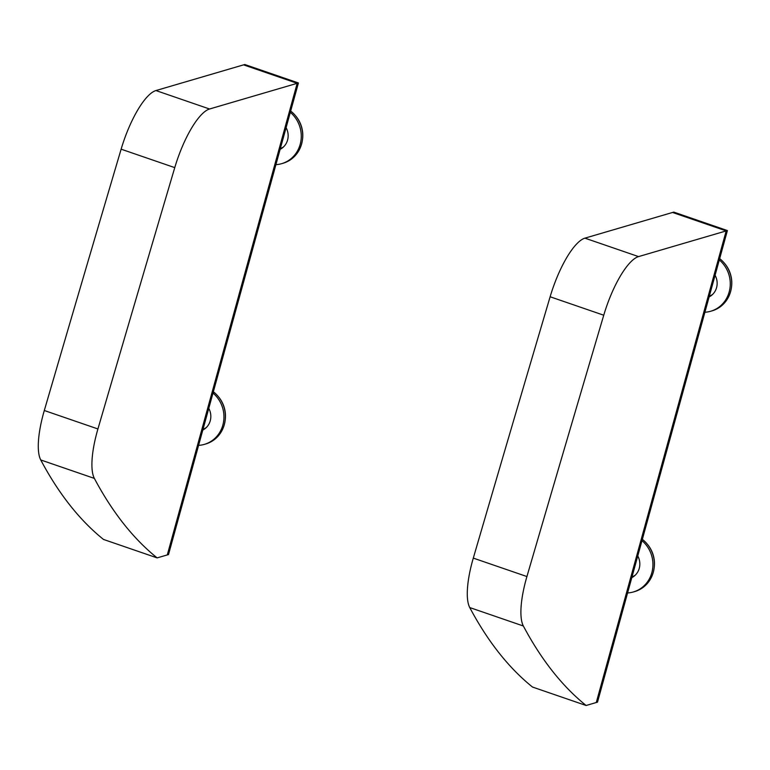 <?xml version="1.0" encoding="UTF-8"?>
<svg xmlns="http://www.w3.org/2000/svg" width="770" height="770" viewBox="0 0 770 770"><rect width="100%" height="100%" fill="white"/><g stroke="black" fill="none" stroke-linecap="round" stroke-linejoin="round"><path stroke-width="1.16" d="M157.128 557.894L103.498 539.443A1781.896 529.885 -71 0 1 40.743 459.95A59.396 17.662 -71 0 1 44.304 410.506L97.925 428.957A59.396 17.662 109 0 0 94.364 478.401A1781.896 529.885 -71 0 0 157.128 557.894L167.292 554.92L297.191 83.314L243.561 64.863L155.935 90.552L209.555 109.003A59.396 17.662 109 0 0 174.761 167.629L121.131 149.178A59.396 17.662 -71 0 1 155.935 90.552M97.925 428.957A23758.562 7065.202 -71 0 1 174.761 167.629M298.413 82.958L244.783 64.507L243.561 64.863L297.191 83.314L298.413 82.958L168.505 554.564L167.292 554.92L297.191 83.314L209.555 109.003M44.304 410.506A23758.562 7065.202 -71 0 1 121.131 149.178M727.4 230.557L726.187 230.913L596.288 702.51L726.187 230.913L672.557 212.462L584.921 238.151L638.551 256.603A59.396 17.662 109 0 0 603.747 315.219A23758.562 7065.202 109 0 0 526.921 576.547A59.396 17.662 109 0 0 523.359 626A1781.896 529.885 109 0 0 586.124 705.493L597.501 702.153L727.4 230.557L673.779 212.106L672.557 212.462L726.187 230.913L638.551 256.603M603.747 315.219L550.126 296.768A23758.562 7065.202 109 0 0 473.3 558.106L526.921 576.547M550.126 296.768A59.396 17.662 -71 0 1 584.921 238.151M523.359 626L469.739 607.549A1781.896 529.885 109 0 0 532.494 687.042L586.124 705.493M469.739 607.549A59.396 17.662 -71 0 1 473.3 558.106M654.182 567.75A28.211 26.353 -106.3 0 0 647.252 544.111M635.394 575.036A14.851 13.87 73.7 0 1 632.016 576.865M641.988 540.656A29.703 27.749 73.7 0 1 652.719 560.82A29.703 27.749 73.7 0 1 633.392 591.957L634.836 591.533A29.703 27.749 -106.3 0 0 654.173 560.396A29.703 27.749 -106.3 0 0 642.344 539.356M637.762 555.979A15.737 14.707 73.7 0 1 639.716 562.062A15.737 14.707 73.7 0 1 631.804 577.644M633.392 591.957A29.703 27.749 73.7 0 1 627.579 592.958M719.305 259.942A29.703 27.749 73.7 0 1 730.047 280.107A29.703 27.749 73.7 0 1 710.72 311.244L712.163 310.82A29.703 27.749 -106.3 0 0 731.49 279.683A29.703 27.749 -106.3 0 0 719.671 258.643M715.089 275.265A15.737 14.707 73.7 0 1 717.034 281.348A15.737 14.707 73.7 0 1 709.122 296.922M710.72 311.244A29.703 27.749 73.7 0 1 704.906 312.245M731.5 287.037A28.211 26.353 -106.3 0 0 724.57 263.398M712.712 294.323A14.851 13.87 73.7 0 1 709.334 296.142M225.187 420.15A28.211 26.353 -106.3 0 0 218.256 396.521M206.399 427.446A14.851 13.87 73.7 0 1 203.02 429.265M212.992 393.056A29.703 27.749 73.7 0 1 223.955 417.157A29.703 27.749 73.7 0 1 204.397 444.357L205.85 443.934A29.703 27.749 -106.3 0 0 225.398 416.734A29.703 27.749 -106.3 0 0 213.348 391.757M208.776 408.379A15.737 14.707 73.7 0 1 210.836 416.551A15.737 14.707 73.7 0 1 202.808 430.045M204.397 444.357A29.703 27.749 73.7 0 1 198.583 445.368M290.319 112.343A29.703 27.749 73.7 0 1 301.272 136.444A29.703 27.749 73.7 0 1 281.724 163.644L283.168 163.221A29.703 27.749 -106.3 0 0 302.716 136.02A29.703 27.749 -106.3 0 0 290.675 111.044M286.094 127.666A15.737 14.707 73.7 0 1 288.153 135.838A15.737 14.707 73.7 0 1 280.126 149.332M281.724 163.644A29.703 27.749 73.7 0 1 275.91 164.655M302.504 139.437A28.211 26.353 -106.3 0 0 295.574 115.798M283.716 146.724A14.851 13.87 73.7 0 1 280.338 148.552M94.364 478.401L40.743 459.95"/></g></svg>
